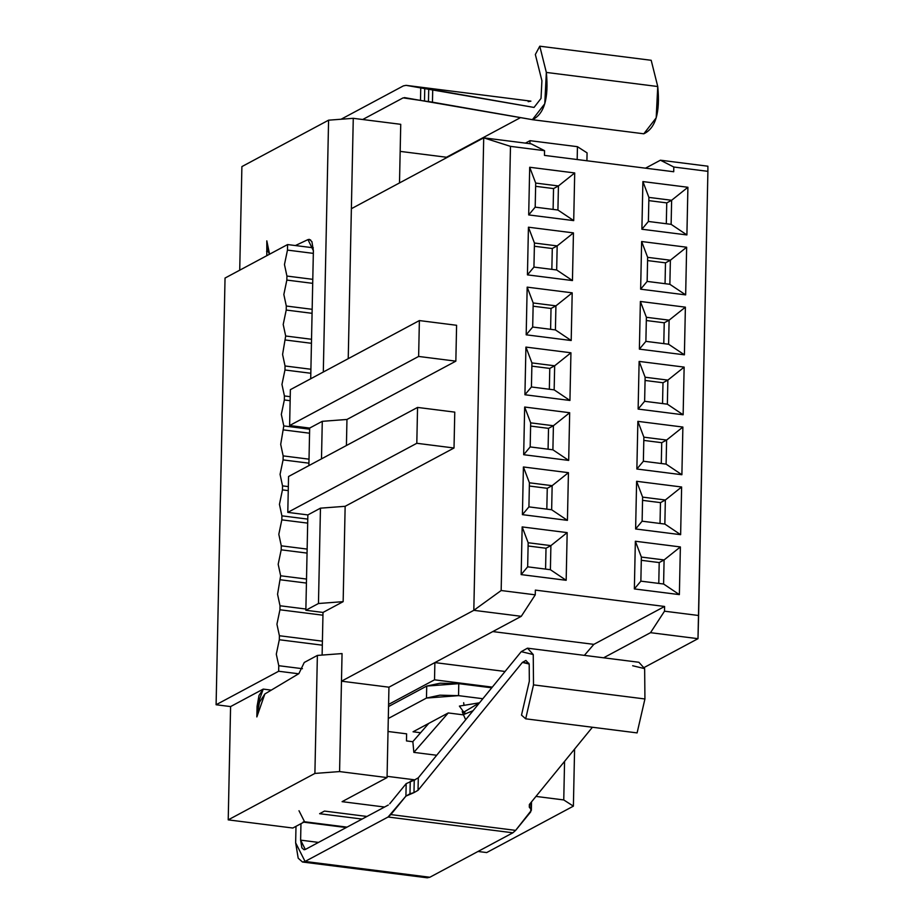 <?xml version="1.0" encoding="UTF-8"?>
<svg xmlns="http://www.w3.org/2000/svg" width="924" height="924" viewBox="0 0 924 924"><rect width="100%" height="100%" fill="white"/><g stroke="black" fill="none" stroke-linecap="round" stroke-linejoin="round"><path stroke-width="1.39" d="M455.844 361.157L418.63 356.445L289.616 425.537L309.667 428.066L322.28 421.321L346.962 419.461L455.844 361.157L456.595 325.283L419.381 320.57L418.63 356.445L455.844 361.157L346.962 419.461L322.28 421.321L309.667 428.066L308.882 465.615L309.667 428.066L289.616 425.537L418.63 356.445L419.381 320.57L290.367 389.662L289.616 425.537L290.367 389.662L419.381 320.57L456.595 325.283L455.844 361.157M288.554 476.507L417.556 407.426L454.77 412.127L417.556 407.426L288.554 476.507L287.791 512.381L416.805 443.289L417.556 407.426L416.805 443.289L287.791 512.381L307.854 514.922L320.455 508.165L345.149 506.306L454.019 448.001L416.805 443.289L454.019 448.001L454.77 412.127L454.019 448.001L345.149 506.306L320.455 508.165L318.468 603.511L343.151 601.651L345.149 506.306L343.151 601.651L323.007 612.439L305.856 610.267L318.468 603.511L320.455 508.165L307.854 514.922L305.856 610.267L307.854 514.922L287.791 512.381L288.554 476.507M553.407 425.733L530.676 422.857L553.407 425.733L569.681 412.728L524.67 407.034L530.676 422.857L524.67 407.034L523.677 454.712L530.18 446.927L530.676 422.857L530.18 446.927L523.677 454.712L568.687 460.406L569.681 412.728L553.407 425.733L552.899 449.803L568.687 460.406L552.899 449.803L530.18 446.927L552.899 449.803L553.407 425.733L548.521 428.355L553.407 425.733M530.607 426.091L548.521 428.355L548.082 449.203L548.521 428.355L530.607 426.091M637.872 421.356L643.878 437.179L666.608 440.055L682.882 427.05L637.872 421.356L636.867 469.022L643.37 461.249L643.878 437.179L637.872 421.356L682.882 427.05L666.608 440.055L643.878 437.179L643.37 461.249L636.867 469.022L681.889 474.728L682.882 427.05L681.889 474.728L666.1 464.125L681.889 474.728L636.867 469.022L637.872 421.356M638.126 409.078L644.629 401.305L645.137 377.235L639.131 361.411L638.126 409.078L683.136 414.784L684.141 367.105L639.131 361.411L645.137 377.235L667.867 380.111L684.141 367.105L667.867 380.111L667.359 404.181L683.136 414.784L667.359 404.181L644.629 401.305L638.126 409.078L639.131 361.411L684.141 367.105L683.136 414.784L638.126 409.078M646.384 317.29L640.378 301.467L639.385 349.133L645.888 341.36L646.384 317.29L669.115 320.166L685.389 307.161L640.378 301.467L646.384 317.29L645.888 341.36L639.385 349.133L684.395 354.828L685.389 307.161L669.115 320.166L668.618 344.236L684.395 354.828L668.618 344.236L645.888 341.36L668.618 344.236L669.115 320.166L646.384 317.29M647.146 281.416L640.644 289.189L685.654 294.883L669.865 284.292L647.146 281.416L669.865 284.292L685.654 294.883L640.644 289.189L641.637 241.522L686.648 247.216L685.654 294.883L686.648 247.216L641.637 241.522L640.644 289.189L647.146 281.416L647.643 257.346L641.637 241.522L647.643 257.346L670.374 260.221L686.648 247.216L670.374 260.221L669.865 284.292L670.374 260.221L647.643 257.346L647.146 281.416M572.199 292.839L555.925 305.844L555.416 329.914L571.194 340.517L572.199 292.839L527.177 287.145L526.183 334.811L571.194 340.517L555.416 329.914L532.686 327.038L526.183 334.811L532.686 327.038L533.194 302.968L527.177 287.145L533.194 302.968L555.925 305.844L572.199 292.839L571.194 340.517L526.183 334.811L527.177 287.145L572.199 292.839M533.945 267.094L527.442 274.867L572.453 280.561L556.675 269.97L533.945 267.094L556.675 269.97L572.453 280.561L527.442 274.867L528.436 227.2L573.446 232.894L572.453 280.561L573.446 232.894L528.436 227.2L527.442 274.867L533.945 267.094L534.442 243.024L528.436 227.2L534.442 243.024L557.172 245.9L573.446 232.894L557.172 245.9L556.675 269.97L557.172 245.9L552.286 248.521L551.847 269.369L552.286 248.521L557.172 245.9L534.442 243.024L533.945 267.094M554.157 389.859L569.935 400.462L570.94 352.783L554.666 365.788L554.157 389.859L531.427 386.983L524.924 394.756L569.935 400.462L554.157 389.859L554.666 365.788L570.94 352.783L525.929 347.089L524.924 394.756L531.427 386.983L531.935 362.913L525.929 347.089L531.935 362.913L554.666 365.788L531.935 362.913L531.427 386.983L554.157 389.859M531.866 366.147L549.78 368.41L554.666 365.788L549.78 368.41L549.341 389.258L549.78 368.41L531.866 366.147M643.809 440.413L661.723 442.677L666.608 440.055L666.1 464.125L643.37 461.249L666.1 464.125L666.608 440.055L661.723 442.677L661.284 463.525L661.723 442.677L643.809 440.413M645.137 377.235L644.629 401.305L667.359 404.181L667.867 380.111L645.137 377.235M645.067 380.469L662.982 382.732L667.867 380.111L662.982 382.732L662.543 403.58L662.982 382.732L645.067 380.469M646.326 320.524L664.229 322.788L669.115 320.166L664.229 322.788L663.79 343.636L664.229 322.788L646.326 320.524M555.925 305.844L551.027 308.466L550.6 329.314L551.027 308.466L555.925 305.844L533.194 302.968L532.686 327.038L555.416 329.914L555.925 305.844M533.125 306.202L551.027 308.466L533.125 306.202M523.411 466.978L529.417 482.802L552.148 485.678L568.433 472.672L523.411 466.978L568.433 472.672L567.428 520.351L522.418 514.656L523.411 466.978L522.418 514.656L567.428 520.351L568.433 472.672L552.148 485.678L529.417 482.802L523.411 466.978M636.613 481.3L642.619 497.124L665.349 500L681.623 486.994L636.613 481.3L681.623 486.994L680.63 534.673L635.62 528.978L636.613 481.3L635.62 528.978L680.63 534.673L681.623 486.994L665.349 500L642.619 497.124L636.613 481.3M321.494 458.87L322.28 421.321L321.494 458.87M346.419 445.518L346.962 419.461L346.419 445.518M310.707 378.771L313.386 250.704L310.707 378.771M322.118 655.081L323.007 612.439L322.118 655.081M342.053 653.58L341.476 681.184L473.816 610.325L483.714 137.838L351.374 208.708L348.233 358.674L351.374 208.708L483.714 137.838L473.816 610.325L501.166 590.528L510.475 146.362L483.714 137.838L531.173 143.844L483.714 137.838L510.475 146.362L501.166 590.528L535.262 594.837L535.354 590.113L664.599 606.467L664.506 611.191L698.602 615.5L707.899 171.344L673.804 167.025L673.712 171.748L544.467 155.394L544.559 150.681L510.475 146.362L544.559 150.681L531.173 143.844L544.559 150.681L544.467 155.394L673.712 171.748L673.804 167.025L707.899 171.344L697.99 638.68L698.602 615.5L664.506 611.191L664.599 606.467L535.354 590.113L535.262 594.837L501.166 590.528L473.816 610.325L341.476 681.184L342.053 653.58L317.371 655.428L342.053 653.58M569.935 400.462L524.924 394.756L525.929 347.089L570.94 352.783L569.935 400.462M524.67 407.034L569.681 412.728L568.687 460.406L523.677 454.712L524.67 407.034M684.395 354.828L639.385 349.133L640.378 301.467L685.389 307.161L684.395 354.828M574.705 172.95L573.712 220.617L528.69 214.922L529.695 167.256L574.705 172.95L558.431 185.955L557.923 210.025L573.712 220.617L574.705 172.95L529.695 167.256L528.69 214.922L573.712 220.617L557.923 210.025L535.192 207.149L528.69 214.922L535.192 207.149L535.701 183.079L529.695 167.256L535.701 183.079L558.431 185.955L574.705 172.95M641.891 229.244L642.896 181.578L687.906 187.272L686.902 234.939L641.891 229.244L648.394 221.471L648.902 197.401L642.896 181.578L641.891 229.244L686.902 234.939L687.906 187.272L642.896 181.578L648.902 197.401L671.633 200.277L687.906 187.272L671.633 200.277L671.124 224.347L686.902 234.939L671.124 224.347L648.394 221.471L641.891 229.244M567.174 532.617L566.169 580.295L521.159 574.601L522.164 526.923L567.174 532.617L550.9 545.622L550.392 569.704L566.169 580.295L567.174 532.617L522.164 526.923L521.159 574.601L566.169 580.295L550.392 569.704L527.662 566.828L521.159 574.601L527.662 566.828L528.17 542.746L522.164 526.923L528.17 542.746L550.9 545.622L567.174 532.617M634.361 588.923L635.354 541.245L680.376 546.939L679.371 594.617L634.361 588.923L640.863 581.15L641.371 557.068L635.354 541.245L634.361 588.923L679.371 594.617L680.376 546.939L635.354 541.245L641.371 557.068L664.09 559.944L680.376 546.939L664.09 559.944L663.594 584.014L679.371 594.617L663.594 584.014L640.863 581.15L634.361 588.923M707.888 166.205L707.899 171.344L707.888 166.205L660.417 160.198L673.804 167.025L660.417 160.198L645.506 168.18L660.417 160.198L707.888 166.205M642.55 500.358L660.464 502.621L665.349 500L664.853 524.07L680.63 534.673L664.853 524.07L642.122 521.194L635.62 528.978L642.122 521.194L642.619 497.124L642.122 521.194L664.853 524.07L665.349 500L660.464 502.621L660.025 523.469L660.464 502.621L642.55 500.358M529.36 486.036L547.262 488.299L552.148 485.678L551.651 509.748L567.428 520.351L551.651 509.748L528.921 506.883L522.418 514.656L528.921 506.883L529.417 482.802L528.921 506.883L551.651 509.748L552.148 485.678L547.262 488.299L546.823 509.147L547.262 488.299L529.36 486.036M328.586 120.178L241.892 166.597L239.72 270.189L241.892 166.597L328.586 120.178L323.308 372.014L328.586 120.178L353.268 118.318L328.586 120.178M266.805 255.682L266.817 240.852L269.565 254.204L268.549 252.379L266.817 240.852L266.805 255.682M307.969 239.605L295.414 245.541L307.969 239.605L313.386 250.704L311.908 241.661L309.355 239.351L307.969 239.605L310.637 239.94M305.856 610.267L323.007 612.439L343.151 601.651L318.468 603.511L305.856 610.267M298.879 673.631L304.262 662.462L317.371 655.428L314.899 773.434L339.582 771.575L341.476 681.184L388.946 687.19L521.275 616.32L473.816 610.325L521.275 616.32L535.262 594.837L521.275 616.32L388.946 687.19L341.476 681.184L339.582 771.575L314.899 773.434L317.371 655.428L304.262 662.462L298.879 673.631L264.853 693.97L298.879 673.631M351.374 208.708L353.268 118.318L400.739 124.324L353.268 118.318L351.374 208.708M525.421 143.116L529.983 140.679L577.442 146.685L587.075 152.876L577.442 146.685L529.983 140.679L525.421 143.116M264.853 693.97L256.849 716.92L257.068 706.398L263.225 689.096L230.584 706.583L228.216 819.865L314.899 773.434L228.216 819.865L292.827 828.031L304.562 821.759L347.043 827.13L304.562 821.759L292.827 828.031L228.216 819.865L230.584 706.583L216.101 704.746L225.04 278.055L287.583 244.56L313.317 247.805L287.583 244.56L225.04 278.055L216.101 704.746L230.584 706.583L263.225 689.096L271.298 690.124L263.225 689.096L258.997 695.46L257.068 706.398L256.849 716.92L259.413 702.356L264.853 693.97M573.388 806.144L563.755 799.941L535.966 796.419L563.755 799.941L573.388 806.144L574.589 749.087L573.388 806.144L486.694 852.563L573.388 806.144M384.569 807.033L342.088 801.662L387.052 777.581L339.582 771.575L387.052 777.581L388.946 687.19L388.588 704.423L434.523 679.821L434.881 662.589L434.523 679.821L388.588 704.423L387.052 777.581L342.088 801.662L384.569 807.033M478.008 851.466L486.694 852.563L478.008 851.466M319.612 813.697L324.497 811.076L366.978 816.458L324.497 811.076L319.612 813.697L362.093 819.068L319.612 813.697M399.503 182.929L400.739 124.324L399.503 182.929M400.173 151.386L447.285 157.346L400.173 151.386M529.914 143.682L529.983 140.679L529.914 143.682M577.177 159.54L577.442 146.685L577.177 159.54M564.564 761.364L563.755 799.941L564.564 761.364M586.913 160.764L587.075 152.876L586.913 160.764M415.049 779.868L387.075 776.322L415.049 779.868M492.296 687.133L434.523 679.821L492.296 687.133M505.07 671.471L434.881 662.589L505.07 671.471M492.792 631.577L593.843 644.363L664.599 606.467L593.843 644.363L492.792 631.577M584.372 655.37L593.843 644.363L584.372 655.37M603.591 657.807L650.519 632.674L664.506 611.191L650.519 632.674L697.99 638.68L644.201 667.486L697.99 638.68L650.519 632.674L603.591 657.807M534.372 246.258L552.286 248.521L534.372 246.258M388.011 731.485L406.618 733.841L388.011 731.485M412.866 741.729L406.468 740.921L406.618 733.841L406.468 740.921L412.866 741.729M550.392 569.704L550.9 545.622L546.015 548.244L545.576 569.092L546.015 548.244L550.9 545.622L528.17 542.746L527.662 566.828L550.392 569.704M528.101 545.98L546.015 548.244L528.101 545.98M641.371 557.068L640.863 581.15L663.594 584.014L664.09 559.944L641.371 557.068M641.302 560.302L659.205 562.566L664.09 559.944L659.205 562.566L658.777 583.414L659.205 562.566L641.302 560.302M647.574 260.58L665.488 262.843L670.374 260.221L665.488 262.843L665.049 283.691L665.488 262.843L647.574 260.58M557.923 210.025L558.431 185.955L553.545 188.577L553.106 209.425L553.545 188.577L558.431 185.955L535.701 183.079L535.192 207.149L557.923 210.025M535.631 186.313L553.545 188.577L535.631 186.313M648.902 197.401L648.394 221.471L671.124 224.347L671.633 200.277L648.902 197.401M648.833 200.623L666.747 202.899L671.633 200.277L666.747 202.899L666.308 223.735L666.747 202.899L648.833 200.623M268.237 251.594L266.597 251.386L268.237 251.594M298.637 673.781L278.655 671.251L216.101 704.746L278.655 671.251L278.771 665.707L276.299 654.192L279.314 639.743L279.394 635.735L276.934 624.22L279.937 609.771L280.018 605.763L277.558 594.248L280.653 575.791L278.182 564.275L281.196 549.826L281.277 545.818L278.817 534.303L281.82 519.854L281.901 515.846L279.441 504.331L282.455 489.882L282.536 485.874L280.064 474.358L283.079 459.909L283.16 455.89L280.7 444.386L283.795 425.918L281.323 414.414L284.338 399.965L284.419 395.946L281.959 384.442L284.962 369.993L285.042 365.973L282.582 354.458L285.678 336.001L283.206 324.486L286.221 310.048L286.301 306.029L283.841 294.513L286.844 280.076L286.925 276.057L284.465 264.541L287.468 250.104L287.583 244.56L287.468 250.104L313.328 253.372L287.468 250.104L284.465 264.541L286.925 276.057L286.844 280.076L283.841 294.513L286.301 306.029L286.221 310.048L283.206 324.486L285.678 336.001L282.582 354.458L285.042 365.973L284.962 369.993L281.959 384.442L284.419 395.946L284.338 399.965L281.323 414.414L283.795 425.918L280.7 444.386L283.16 455.89L283.079 459.909L280.064 474.358L282.536 485.874L288.334 486.602L282.536 485.874L282.455 489.882L279.441 504.331L281.901 515.846L281.82 519.854L278.817 534.303L281.277 545.818L281.196 549.826L278.182 564.275L280.653 575.791L277.558 594.248L280.018 605.763L279.937 609.771L276.934 624.22L279.394 635.735L279.314 639.743L276.299 654.192L278.771 665.707L278.655 671.251L298.637 673.781M298.995 810.741L304.562 821.759L303.026 822.083M258.177 706.537L257.068 706.398L258.177 706.537M302.437 668.699L278.771 665.707L302.437 668.699M308.939 463.178L283.079 459.909L308.939 463.178M309.02 459.17L283.16 455.89L309.02 459.17M309.563 433.206L283.703 429.937L309.563 433.206M309.644 429.198L283.795 425.918L309.644 429.198M290.136 400.693L284.338 399.965L290.136 400.693M290.217 396.685L284.419 395.946L290.217 396.685M310.822 373.261L284.962 369.993L310.822 373.261M310.903 369.253L285.042 365.973L310.903 369.253M311.446 343.289L285.585 340.02L311.446 343.289M311.527 339.281L285.678 336.001L311.527 339.281M312.069 313.317L286.221 310.048L312.069 313.317M312.162 309.309L286.301 306.029L312.162 309.309M312.705 283.345L286.844 280.076L312.705 283.345M312.786 279.337L286.925 276.057L312.786 279.337M322.326 645.183L279.314 639.743L322.326 645.183M322.407 641.175L279.394 635.735L322.407 641.175M322.95 615.211L279.937 609.771L322.95 615.211M305.879 609.031L280.018 605.763L305.879 609.031M306.422 583.067L280.561 579.798L306.422 583.067M306.514 579.059L280.653 575.791L306.514 579.059M307.057 553.095L281.196 549.826L307.057 553.095M307.138 549.087L281.277 545.818L307.138 549.087M307.68 523.123L281.82 519.854L307.68 523.123M307.761 519.115L281.901 515.846L307.761 519.115M288.253 490.609L282.455 489.882L288.253 490.609M300.612 840.135L318.514 842.411L300.612 840.135L300.958 823.688L300.612 840.135L301.894 847.839L304.031 849.745L305.324 849.468L300.612 840.135M404.493 97.609L413.363 99.157L403.13 97.863L362.705 119.508L403.13 97.863L420.489 100.416L420.755 87.919L406.121 85.355L403.395 85.874L341.083 119.231L403.395 85.874L406.121 85.355L420.755 87.919L420.489 100.416L404.412 97.597M520.524 117.614L446.5 157.253L520.524 117.614M528.182 101.663L530.907 101.143L406.121 85.355L530.572 101.097M531.335 810.371L515.638 830.376L512.866 832.801L429.856 877.246L424.878 876.61M388.311 805.023L305.324 849.468L388.311 805.023M388.288 718.502L426.472 698.059L426.726 686.07L388.542 706.514L426.726 686.07L458.789 683.656L491.73 687.814L458.789 683.656L440.171 683.194L426.726 686.07L426.472 698.059L388.288 718.502M302.471 862.011L427.258 877.8L429.856 877.246L305.07 861.457L429.856 877.246L512.866 832.801L388.08 817.012L512.866 832.801L515.638 830.376L390.852 814.587L388.08 817.012L305.07 861.457L302.471 862.011L298.198 858.2L295.645 842.804L295.992 826.345L295.645 842.804L305.07 861.457L388.08 817.012L405.913 796.118L406.179 783.621L389.697 803.811L406.179 783.621L414.241 780.133L410.244 781.288L409.979 793.785L405.913 796.118L390.852 814.587L515.638 830.376L530.699 811.907L530.85 809.077L529.313 807.218L529.464 804.388L592.411 727.246L529.464 804.388L529.313 807.218L529.371 804.504L529.313 807.218L530.85 809.077L530.988 802.517L530.85 809.077M532.79 119.739L420.489 100.416L424.497 101.016L424.751 88.519L420.755 87.919L534.026 107.438L432.721 89.686L432.455 102.183L532.79 119.739M530.734 101.12L406.121 85.355M418.306 777.8L418.041 790.297L413.987 792.619L418.041 790.297L522.407 662.404L528.84 663.213L522.407 662.404L418.041 790.297L418.306 777.8L521.252 651.651L418.306 777.8L414.241 780.133L413.987 792.619L409.979 793.785L410.244 781.288M482.836 698.717L458.535 695.645L426.472 698.059L439.916 695.183L458.535 695.645L458.789 683.656L458.535 695.645L482.836 698.717M428.759 723.388L448.256 712.947L463.432 714.864L448.256 712.947L413.063 731.785L428.759 723.388L412.855 741.602L428.759 723.388M420.593 732.744L413.063 731.785L420.593 732.744M464.472 713.085L459.39 706.098L479.51 702.794L462.936 712.635M406.179 783.621L405.913 796.118L413.987 792.619L414.241 780.133M643.809 133.795C655.624 128.217 660.279 112.462 657.749 86.521L546.338 72.43L539.778 46.2L651.189 60.291L657.749 86.521L656.19 117.845L643.809 133.795L532.386 119.693L544.779 103.742L546.338 72.43C548.856 98.36 544.213 114.114 532.386 119.693M539.778 46.2L535.342 54.493L541.914 80.723L541.025 98.429L534.026 107.438L541.025 98.429L541.914 80.723L535.342 54.493L539.778 46.2L546.338 72.43L657.749 86.521L651.189 60.291L539.778 46.2M432.721 89.686L428.724 89.085L428.459 101.571L432.455 102.183L432.721 89.686M424.497 101.016L428.459 101.571L428.724 89.085L424.751 88.519L424.497 101.016M632.663 665.742L644.652 668.63L644.929 698.971L637.098 732.905L525.687 718.814L521.506 715.118L529.337 681.184L529.186 664.033L525.918 660.441L522.407 662.404L529.186 664.033L529.337 681.184L521.506 715.118L525.687 718.814L533.506 684.88L533.24 654.539L521.252 651.651L527.477 648.174L533.24 654.539L533.506 684.88L644.929 698.971L644.652 668.63L638.888 662.265L527.477 648.174M412.855 741.602L413.848 752.379L448.256 712.947L413.848 752.379L436.694 755.266L413.848 752.379L412.855 741.602M464.934 712.808L462.208 711.665L463.421 714.633L473.053 710.706L463.421 714.622M644.929 698.971L533.506 684.88L525.687 718.814L637.098 732.905L644.929 698.971M346.257 827.546L303.777 822.175M531.519 801.87L531.346 810.105M463.894 704.492L463.663 702.714M465.673 719.761L463.421 714.633"/></g></svg>
